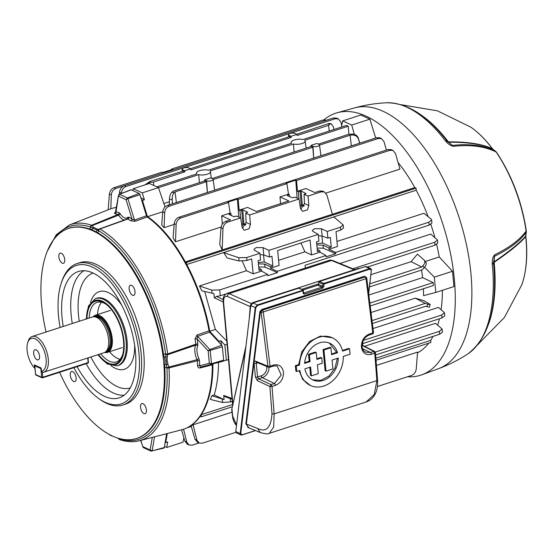 <?xml version="1.0" encoding="UTF-8"?>
<svg xmlns="http://www.w3.org/2000/svg" width="554" height="554" viewBox="0 0 554 554"><rect width="100%" height="100%" fill="white"/><g stroke="black" fill="none" stroke-linecap="round" stroke-linejoin="round"><path stroke-width="0.83" d="M311.009 145.377L316.936 143.458L318.917 144.359A3.58 1.281 174.5 0 1 319.513 144.961A3.58 1.281 174.5 0 1 317.927 146.221A3.58 1.281 174.5 0 1 312.982 146.284L311.009 145.377L311.057 146.505L212.05 178.568M204.648 179.815L210.582 177.896L212.556 178.797A3.58 1.281 174.5 0 1 213.151 179.399A3.58 1.281 174.5 0 1 211.566 180.659A3.58 1.281 174.5 0 1 206.628 180.722L204.648 179.815L204.696 180.943L173.326 191.102L171.865 192.293L174.281 192.522L175.057 191.892L176.38 202.535M294.112 151.997L293.385 143.985L210.008 170.985A7.001 2.5 174.5 0 1 210.451 171.712A7.001 2.5 174.5 0 1 207.355 174.185A7.001 2.5 174.5 0 1 198.699 174.642L158.486 187.667M156.817 186.857L196.968 173.852A7.001 2.5 174.5 0 1 196.518 173.056A7.001 2.5 174.5 0 1 200.666 170.362A7.001 2.5 174.5 0 1 208.276 170.196L291.653 143.195A7.001 2.5 174.5 0 1 291.203 142.399A7.001 2.5 174.5 0 1 295.351 139.705A7.001 2.5 174.5 0 1 302.962 139.539L346.506 125.439L348.237 126.222L304.693 140.321A7.001 2.5 174.5 0 1 305.136 141.055A7.001 2.5 174.5 0 1 302.041 143.528A7.001 2.5 174.5 0 1 293.385 143.985M256.142 247.59L253.898 249.432L254.653 250.346L259.902 253.275L246.731 257.541L247.015 260.449L239.065 260.969L227.168 258.019L223.629 252.603L333.84 216.919L343.189 224.924L340.426 227.202L327.255 231.461L321.438 228.726L314.506 228.691L312.262 230.533L313.024 231.447L318.266 234.377L268.891 250.366L263.067 247.624L256.142 247.59M370.965 274.659L411.082 261.675L417.411 254.141L424.122 260.068C425.382 261.523 424.987 263.427 422.917 265.788L421.739 267.007L369.871 283.8M437.466 239.993L437.771 243.095L434.987 245.173L434.703 242.264L437.466 239.993L430.728 234.1L339.948 263.496M421.615 270.054L422.577 277.616L369.068 294.943M423.429 288.745L423.581 295.628L435.804 292.429L434.329 277.152L452.493 271.266L439.253 256.959L425.23 261.502M439.253 256.959A115.8 56.847 -107.9 0 0 436.635 244.473M434.835 237.431A115.8 56.847 -107.9 0 0 430.86 224.37M428.124 216.676A115.8 56.847 -107.9 0 0 416.206 190.223L186.733 264.528M209.779 331.264L215.354 329.457L204.682 291.522M223.241 302.013L214.301 297.81L213.899 293.606L201.781 290.802L199.468 285.954L246.516 270.719L242.299 261.232M336.957 241.433L423.928 213.276L431.095 219.079L431.621 219.931L428.858 222.209L335.599 252.402L328.972 249.286L328.841 247.908L331.257 247.126L330.322 237.375L327.906 238.158L327.255 231.461M165.175 442.369A130.668 64.146 -107.9 0 0 165.757 442.563L167.287 433.519M165.757 442.563L167.703 441.933L166.768 447.48L164.49 446.441M183.873 437.819L182.979 442.231L166.768 447.48M132.863 190.597L133.175 188.72L142.253 192.861L144.393 199.814L142.447 200.444A130.668 64.146 -107.9 0 0 141.575 199.939M165.023 206.961L158.465 187.612L149.393 183.471L133.175 188.72M147.385 216.489L142.447 200.444M162.751 211.767L147.634 216.662M158.465 187.612L142.253 192.861M227.085 344.256L224.855 344.976L226.33 360.252L223.518 360.979M228.483 359.553L226.33 360.252M219.1 342.393A130.668 64.146 -107.9 0 0 218.948 341.319L209.807 331.437M218.948 341.319L220.894 340.689L224.855 344.976M215.354 329.457L226.801 341.077M442.127 329.055L442.424 332.158L439.641 334.242L439.364 331.327L442.127 329.055L435.548 323.301L364.504 346.305M232.292 401.38L230.512 401.955L222.563 402.474L210.395 399.455L211.884 395.722L224.107 399.621L214.218 394.967L211.884 395.722M214.218 394.967C217.057 385.286 218.484 374.31 218.491 362.032M201.351 414.655L232.576 404.545M375.903 358.133L430.666 340.398A115.8 56.847 -107.9 0 0 433.041 336.375M437.708 325.046A115.8 56.847 -107.9 0 0 439.419 318.758M441.116 309.596A115.8 56.847 -107.9 0 0 442.397 290.289M373.077 328.536L438.394 307.387L444.474 312.74L441.711 315.011L363.306 340.398M372.198 320.558L425.243 303.384L427.771 304.153C430.139 304.845 430.77 304.832 429.675 304.111L423.962 300.683L415.292 298.17L371.256 312.428M174.15 224.418L164.102 227.673L161.713 224.966L162.744 211.829C163.201 208.671 164.78 206.531 167.488 205.409L169.219 206.199C166.519 207.321 165.009 209.495 164.67 212.708L164.102 227.673M185.306 261.89L414.78 187.591A115.8 56.847 -107.9 0 0 398.063 162.523M163.866 203.547L169.392 201.753M228.941 214.426L229.155 214.017L228.941 214.426L233.864 216.669L236.717 216.088L240.692 217.902L227.521 222.161C224.827 223.283 223.31 225.457 222.978 228.67L222.175 249.93L332.386 214.239L326.888 195.029L324.395 191.961L321.216 191.829L308.045 196.088L304.07 194.274L305.843 193.706M222.175 249.93L219.751 244.362L221.046 227.791C221.51 224.633 223.089 222.493 225.797 221.371L227.521 222.161M325.877 193.097L399.946 169.115L395.487 153.513L392.994 150.453L389.815 150.314L296.556 180.514L295.781 180.154L286.134 183.277L286.91 183.637L288.475 194.17L279.999 196.912L288.856 200.957L256.426 211.455L247.569 207.418L239.099 210.16L238.192 199.412L237.41 199.052L227.77 202.175L228.546 202.535L180.687 218.027C177.986 219.155 176.47 221.323 176.137 224.536L175.486 241.793L221.157 227.002M175.486 241.793L173.09 237.971L174.212 223.657C174.669 220.499 176.248 218.359 178.956 217.244L180.687 218.027M258.85 268.24L261.481 269.715L261.62 271.093L253.143 273.835L251.703 258.926L247.015 260.449M261.481 269.715L259.064 270.497L258.122 260.747L260.546 259.964L259.902 253.275M223.629 252.603L238.753 257.721L246.731 257.541M228.546 202.535L230.104 213.068L221.628 215.811L230.485 219.855L225.797 221.371M230.104 213.068L230.928 213.442L229.155 214.017L229.231 214.557M287.304 195.527L287.519 195.119L287.304 195.527L292.235 197.771L295.081 197.189L299.056 199.004L300.434 208.262L302.588 211.386L307.512 209.821L308.841 205.541L308.045 196.088M299.056 199.004L249.681 214.987L245.706 213.172L246.114 222.445L242.368 228.283M240.692 217.902L242.063 227.161L244.224 230.291L249.148 228.719L250.477 224.439L249.681 214.987M184.724 170.722L182.744 169.822A3.58 1.281 174.5 0 1 182.148 169.185A3.58 1.281 174.5 0 1 184.641 167.724A3.58 1.281 174.5 0 1 188.679 167.897L190.659 168.804L184.724 170.722L184.821 171.872L183.09 171.082L149.982 181.428L150.155 182.384L153.451 182.031L153.825 185.493M184.821 171.872L153.451 182.031M359.643 143.195L358.5 139.227C357.385 136.305 355.183 134.899 351.894 135.01L350.156 135.197L351.305 145.896M350.156 135.197L319.533 145.113M318.411 144.13L348.431 134.407L351.721 134.054C355.01 133.936 357.205 135.301 358.299 138.147L359.768 143.154M313.696 158.07L312.788 147.295L213.172 179.551M312.788 147.295L311.057 146.505M291.085 136.284L289.105 135.384A3.58 1.281 174.5 0 1 288.509 134.747A3.58 1.281 174.5 0 1 291.002 133.285A3.58 1.281 174.5 0 1 295.04 133.459L297.013 134.366L291.085 136.284L291.182 137.434L289.451 136.644L190.444 168.707M291.182 137.434L190.825 169.933L190.659 168.804M199.426 182.654L198.699 174.642M417.515 352.801A115.8 56.847 -107.9 0 0 428.706 343.175M376.498 365.405L417.571 352.102L416.241 369.047C415.784 372.205 414.198 374.345 411.497 375.467L377.406 386.505M193.104 424.779L196.892 440.07L199.225 443.061L197.453 442.251L194.966 439.19L191.192 426.019L193.104 424.779L231.939 412.211M422.577 277.616L433.152 282.595L433.436 285.504L370.467 305.891M433.152 282.595L370.107 303.003M348.237 126.222L348.923 134.352M428.637 306.999L425.52 306.293L372.523 323.453M425.243 303.384L415.292 298.17M421.739 267.007L411.082 261.675M425.631 262.132C426.788 263.434 426.324 265.262 424.253 267.61L422.023 269.923L369.504 286.924M207.334 192.508L206.427 181.733L175.057 191.892M206.427 181.733L204.696 180.943M333.986 129.491L333.363 126.762L331.181 123.736L330.018 124.144L327.594 123.923L296.805 134.269M330.018 124.144L328.55 125.336L329.263 131.021M328.55 125.336L297.179 135.495L297.013 134.366M431.621 219.931L431.919 223.033L429.135 225.118L305.081 265.283L305.351 268.046M439.364 331.327L375.259 352.088M434.987 245.173L367.399 267.056M434.703 242.264L352.829 268.773M444.474 312.74L444.772 315.842L441.988 317.92L362.738 343.584M439.641 334.242L375.633 354.962M318.266 234.377L318.91 241.066L316.493 241.849L317.435 251.599L319.852 250.817L319.983 252.195L311.507 254.937L310.074 240.027L277.644 250.526L279.084 265.435L270.608 268.184L270.477 266.806L264.653 264.064L258.42 263.836M258.303 262.561L264.237 261.945L272.893 266.024L271.952 256.273L269.535 257.056L268.891 250.366M272.893 266.024L270.477 266.806M319.983 252.195L325.953 255.526L277.229 271.301L270.608 268.184M311.507 254.937L304.887 251.821L300.967 242.977M278.593 260.332L304.887 251.821M343.189 224.924L343.487 228.026L340.703 230.111L336.015 231.627L337.448 246.537L328.972 249.286M199.225 443.061L202.362 443.179L235.845 432.335M199.468 285.954L211.746 290.102L219.723 289.922L220.291 295.774L216.51 296.425L223.193 299.576M261.62 271.093L267.589 274.424L219.723 289.922M253.143 273.835L246.516 270.719M324.956 120.71L323.266 119.941L230.014 150.141L230.789 150.494L221.143 153.617L220.367 153.264L171.643 169.039L171.671 169.635M323.266 119.941L326.638 120.17M230.014 150.141L230.042 150.736M288.475 194.17L289.292 194.544L287.519 195.119L287.602 195.659M245.567 225.173L242.832 223.574L241.689 209.959L239.917 210.534L239.099 210.16M241.689 209.959L242.763 209.945L247.693 212.196L245.706 213.172M221.628 215.811L222.334 224.135M279.999 196.912L280.566 203.643M286.91 183.637L238.192 199.412M389.815 150.314L388.084 149.525L178.956 217.244M239.917 210.534L240.526 217.826M231.226 215.464L230.928 213.442M321.216 191.829L319.485 191.04L314.797 192.557L305.94 188.512L297.463 191.262L296.556 180.514M303.931 206.275L301.203 204.675L300.053 191.061L298.281 191.636L297.463 191.262M300.053 191.061L301.134 191.047L306.071 193.595M298.897 198.928L298.281 191.636M289.292 194.544L289.59 196.566M300.739 209.384L304.485 203.547L304.07 194.274M108.162 209.807L109.394 194.073C109.851 190.915 111.43 188.776 114.138 187.661L115.869 188.45C113.168 189.572 111.659 191.739 111.319 194.953L110.8 208.789M171.643 169.039L172.426 169.392L162.779 172.516L161.997 172.162L114.138 187.661M319.485 191.04L322.622 191.151L324.395 191.961M325.953 255.526L326.077 256.834L335.724 253.711L335.599 252.402M267.589 274.424L267.714 275.733L277.36 272.61L277.229 271.301M225.783 294.001L220.291 295.774M123.722 185.902L115.869 188.45M341.763 125.301L340.807 121.963L338.321 118.902L335.135 118.764L126.007 186.476C123.307 187.598 121.797 189.773 121.458 192.986L121.444 193.457M335.135 118.764L333.404 117.974L124.276 185.687L126.007 186.476M333.404 117.974L336.541 118.092L338.321 118.902M119.359 194.274L119.532 192.106C119.989 188.949 121.568 186.809 124.276 185.687M386.415 150.065L384.019 141.685L381.533 138.625L378.347 138.486L376.616 137.697L167.488 205.409M376.616 137.697L379.753 137.814L381.533 138.625M378.347 138.486L169.219 206.199M388.084 149.525L391.221 149.642L392.994 150.453M198.99 442.958L192.224 445.146L189.087 445.035L186.753 442.037L183.582 429.225M189.087 445.035L187.314 444.225L184.828 441.157L181.58 429.821M150.155 182.384L145.917 184.593M144.836 184.946L149.982 181.428M174.281 192.522C172.862 193.935 172.162 196.282 172.183 199.551L172.37 203.83M169.337 204.814L169.441 199.295C169.621 196.04 170.424 193.706 171.865 192.293M224.107 399.621L223.705 395.418L232.022 398.444M295.781 180.154L297.117 198.117M237.41 199.052L238.746 217.016M316.666 243.663L322.601 243.047L321.922 235.99M322.601 243.047L331.257 247.126M316.791 244.93L323.017 245.166L328.841 247.908M319.852 250.817L317.213 249.342M318.398 235.748L322.144 236.059L327.906 238.158M264.237 261.945L263.559 254.888M269.535 257.056L263.773 254.958L260.034 254.646M335.724 253.711L323.307 248.199L317.089 248.047M277.36 272.61L264.944 267.097L258.725 266.945M327.594 123.923L328.73 123.507L331.181 123.736M425.915 262.437L424.122 260.068M429.26 307.318L430.236 304.61L429.675 304.111M354.29 134.276L351.728 125.038L342.649 120.897L360.813 115.017L369.885 119.158L375.681 138.001M342.649 120.897L341.402 127.088M351.728 125.038L369.885 119.158M434.329 277.152L424.586 267.25M435.804 292.429L453.961 286.55L452.493 271.266M232.098 399.24L225.007 396.664L223.705 395.418M214.301 297.81L216.51 296.425M414.78 187.591L416.012 188.152L186.428 262.485L185.361 262M416.012 188.152L416.206 190.223M186.601 264.286L186.428 262.485M430.666 340.398L430.867 342.476L376.083 360.211M232.375 406.74L201.289 416.809L201.116 415.008M200.223 416.324L201.289 416.809M221.468 344.948A130.668 64.146 -107.9 0 0 220.894 340.689M144.393 199.814A130.668 64.146 -107.9 0 0 140.951 197.91M39.549 356.146A5.318 2.611 -107.9 0 0 34.971 349.74A5.318 2.611 -107.9 0 0 33.669 353.466A5.318 2.611 -107.9 0 0 38.247 359.865A5.318 2.611 -107.9 0 0 39.549 356.146M43.69 372.246L104.007 352.718A18.781 9.217 -107.9 0 0 105.26 352.088L106.749 351.035A18.234 8.947 -107.9 0 0 109.11 333.917A18.234 8.947 -107.9 0 0 98.28 317.359A18.234 8.947 -107.9 0 0 95.648 316.743L93.827 316.763A18.781 9.217 -107.9 0 0 92.435 316.992L32.125 336.52A18.781 9.217 72.1 0 1 36.225 336.922A18.781 9.217 72.1 0 1 47.692 355.349A18.781 9.217 72.1 0 1 43.69 372.246A18.781 9.217 72.1 0 1 42.949 372.426L41.502 371.291L41.19 368.022L34.272 364.864L34.909 368.389M105.26 352.088A18.781 9.217 -107.9 0 0 107.691 334.457A18.781 9.217 -107.9 0 0 96.541 317.394A18.781 9.217 -107.9 0 0 93.827 316.763M104.651 352.455A19.522 9.584 -107.9 0 0 107.476 352.379A19.522 9.584 -107.9 0 0 111.638 334.81A19.522 9.584 -107.9 0 0 99.713 315.655A19.522 9.584 -107.9 0 0 95.447 315.233A19.522 9.584 -107.9 0 0 93.114 316.826M41.502 371.291A17.216 8.448 -107.9 0 0 42.914 347.864A17.216 8.448 -107.9 0 0 27.7 342.739L28.185 341.222A18.781 9.217 72.1 0 1 32.125 336.52M27.7 342.739A17.216 8.448 -107.9 0 0 34.59 368.133M525.822 236.198L526.03 238.213C527.747 256.363 526.328 271.917 521.771 284.874A98.12 48.17 -107.9 0 0 525.912 238.649A98.12 48.17 -107.9 0 0 525.704 236.627A4.695 1.593 -6.2 0 0 525.822 236.198L526.286 231.828A4.695 4.695 0 0 0 526.272 230.582C521.757 201.49 511.848 175.41 496.543 152.343A4.695 4.695 0 0 0 495.477 151.228L492.721 149.109A4.695 2.32 -36.6 0 1 492.79 149.213M525.815 235.595A4.695 2.825 7.1 0 1 525.642 236.163L526.099 232.417C520.109 240.893 509.576 248.857 494.493 256.308L494.092 261.869C509.618 251.191 520.137 242.624 525.642 236.163L525.704 236.627C520.241 243.102 509.722 251.675 494.154 262.347A129.83 63.738 72.1 0 1 488.517 324.242M478.102 344.304L478.864 343.577M386.242 102.774C375.404 103.314 364.761 105.045 354.311 107.968A136.997 67.249 -107.9 0 1 470.9 273.212A136.997 67.249 -107.9 0 1 438.699 368.583C448.879 364.823 458.518 359.989 467.611 354.075A133.23 65.4 -107.9 0 0 492.333 264.653A133.23 65.4 -107.9 0 0 492.305 264.403L492.277 263.489C492.063 260.103 492.797 257.25 494.466 254.937C509.562 247.486 520.109 239.508 526.106 231.018A100.482 49.327 -107.9 0 0 496.086 151.976C484.715 146.318 470.429 144.442 453.22 146.339C450.354 145.501 447.916 143.86 445.915 141.415L445.354 140.771A133.23 65.4 -107.9 0 0 386.242 102.774C407.121 102.677 427.473 115.523 447.293 141.305A4.695 2.389 142.6 0 0 445.354 140.771M407.509 376.755A137.711 67.602 -107.9 0 0 421.933 374.76A137.711 67.602 -107.9 0 0 454.308 278.897A137.711 67.602 -107.9 0 0 337.109 112.787A137.711 67.602 -107.9 0 0 324.104 119.747M494.466 254.937A4.695 3.192 -116.2 0 1 494.493 256.308L493.552 262.721A4.695 1.046 -178.1 0 1 493.566 262.818A4.695 1.046 -178.1 0 1 492.277 263.489M447.798 141.838A2.188 1.115 142.6 0 0 448.401 141.872C467.888 141.741 482.534 144.047 492.347 148.777A4.695 2.32 -36.6 0 1 492.721 149.109C485.761 139.74 478.414 132.406 470.685 127.095L437.418 110.828L400.895 104.671M448.103 142.136A2.188 1.482 130.8 0 0 448.65 142.212L452.383 145.425C469.57 143.528 483.843 145.404 495.2 151.048L492.561 149.068C482.742 144.393 468.102 142.108 448.65 142.212A2.188 1.198 89.8 0 1 448.401 141.872A129.83 63.738 72.1 0 0 420.666 114.699M492.818 149.234A4.695 3.359 -53.2 0 0 492.561 149.068L492.347 148.777A98.12 48.17 -107.9 0 0 470.685 127.095M447.355 141.402A4.695 2.389 142.6 0 0 447.293 141.305L452.383 145.425A4.695 3.082 83.6 0 1 453.22 146.339M447.438 141.471A4.695 1.773 135.3 0 0 445.915 141.415M496.543 152.343A4.695 2.091 -34.2 0 0 496.086 151.976A4.695 3.92 -63.2 0 0 495.2 151.048A4.695 3.359 -53.1 0 1 495.477 151.228M526.272 230.582A4.695 1.343 -8.2 0 1 526.106 231.018A4.695 4.19 -145.1 0 1 526.141 231.309A4.695 4.19 -145.1 0 1 526.099 232.417A4.695 2.818 7.1 0 0 526.286 231.828M245.671 348.556L232.064 408.125M226.911 293.44L229.162 293.641L331.548 260.491L329.221 260.311L226.911 293.44C223.207 295.933 223.11 297.276 223.227 301.895A2.348 0.831 -5.2 0 0 223.601 302.29L232.943 404.905M318.605 283.87L301.736 289.333M359.74 268.399L358.639 268.385L252.423 302.782L250.408 305.455L249.625 315.434M236.544 425.015L232.604 415.825L231.939 408.499L231.704 409.614L232.943 419.08L234.217 422.328L236.468 425.666M250.796 305.628L250.429 305.206M330.883 347.732L329.976 347.323L323.051 349.567A780.524 383.16 72.1 0 1 324.014 359.207A780.524 383.16 72.1 0 1 325.073 370.723L325.994 371.145L323.958 349.976L330.883 347.732L331.548 354.664L337.497 352.739A20.214 16.066 114.5 0 0 329.782 343.245A20.214 16.066 114.5 0 0 304.596 363.389L310.067 361.617L309.395 354.692L316.216 352.483L316.881 359.414L321.749 357.836L322.269 363.223L317.4 364.802L318.252 373.652L311.438 375.861L310.586 367.004L304.887 368.853A20.214 16.066 114.5 0 0 312.996 380.03A20.214 16.066 114.5 0 0 329.914 376.554A20.214 16.066 114.5 0 0 338.245 358.05L332.068 360.052L332.919 368.902L325.994 371.145M329.305 343.037L336.631 352.337L331.486 354.006M316.216 352.483L315.309 352.074L308.495 354.276A780.524 383.16 72.1 0 1 309.194 361.222L304.658 362.69M321.749 357.836L320.884 357.441L316.819 358.757M249.002 427.923L245.838 423.782L257.555 428.464C266.218 432.667 271.024 427.792 271.986 413.845L269.881 386.484L257.444 380.716A1.565 1.219 114.9 0 1 258.6 378.839L257.568 377.011L261.294 375.806A1.565 0.769 -107.9 0 0 262.284 377.648L258.6 378.839L271.038 384.608L272.028 386.45L274.133 413.886L273.676 427.016L269.286 433.325L366.187 401.948L374.269 394.448L376.872 380.619L374.739 353.217L373.749 351.354L362.053 345.433M273.441 365.079C279.001 363.916 282.353 366.326 283.496 372.323C283.544 378.652 280.843 383.001 275.393 385.383L272.028 386.47L269.881 386.484L271.038 384.608L274.403 383.52L281.238 375.058L277.298 366.291C276.875 365.785 275.463 365.751 273.06 366.194A1.565 0.769 -107.9 0 0 273.441 365.1A1.565 0.769 -107.9 0 0 273.441 365.079L270.075 366.166A1.565 0.769 72.1 0 1 270.075 366.187A1.565 0.769 72.1 0 1 269.694 367.281L273.06 366.194M296.75 371.485L295.878 371.09A780.524 383.16 -107.9 0 0 295.621 368.396A780.524 383.16 -107.9 0 0 295.358 365.702L298.648 364.636L301.812 351.804L309.741 341.375L320.475 336.077L332.296 337.753A26.26 20.865 114.5 0 0 299.52 365.031L296.231 366.097L296.75 371.485L299.866 370.481A26.26 20.865 114.5 0 0 310.489 385.522A26.26 20.865 114.5 0 0 332.67 380.827A26.26 20.865 114.5 0 0 343.272 356.423L350.073 354.221L349.56 348.833L342.573 351.091A26.26 20.865 114.5 0 0 332.296 337.753M342.42 350.467L348.688 348.438L349.56 348.833M375.19 352.386L374.739 353.217L371.374 354.304C365.841 355.481 362.517 353.078 361.409 347.095C361.326 340.758 363.999 336.396 369.421 334A1.565 0.769 72.1 0 1 369.421 334.02A1.565 0.769 72.1 0 1 369.04 335.115L372.406 334.027A1.565 1.565 0 0 0 373.479 332.372L366.762 278.205A1.565 1.565 0 0 0 365.917 277.035L365.917 277.035A1.565 1.246 116.8 0 0 365.086 276.979L261.924 310.095L260.387 311.791L246.371 423.886L248.026 427.522L260.311 432.549C265.456 433.948 268.448 434.204 269.286 433.325M369.421 334L372.787 332.912A1.565 0.769 72.1 0 1 372.787 332.933L366.062 278.69L263.268 311.978L270.075 366.166A1.565 0.54 174 0 1 267.928 366.222L261.135 312.137L259.854 311.687L261.682 309.52L364.497 276.231L365.931 277.339M369.04 335.115C363.646 337.428 362.06 342.448 362.074 344.941C361.506 346.285 363.472 351.305 363.992 351.049L365.536 352.192L370.384 352.441L374.58 351.402L362.78 345.433L362.108 344.484M368.708 292.256L371.332 270.283L369.913 269.161L324.125 283.987L323.875 283.413L369.656 268.586L365.308 266.599L319.519 281.425L323.875 283.413L322.989 284.209L318.792 282.291L318.55 284.347L317.823 285.213L303.135 289.971M318.792 282.291L319.519 281.425M365.308 266.599L366.409 266.606L370.771 268.6L371.505 270.117L370.771 268.6L369.656 268.586L369.913 269.161M242.153 434.807L240.858 434.945L236.371 432.896L235.762 431.552L250.803 305.579L252.984 302.969L257.333 304.956L303.121 290.13L303.537 290.511L257.582 305.531L255.768 307.705L240.727 433.678L242.153 434.807L255.366 430.527M303.357 293.059L303.405 292.976A0.783 0.464 6.8 0 1 303.059 293.308L303.121 290.13L298.772 288.142L252.984 302.969M298.772 288.142L299.34 288.592M310.489 385.522L302.761 379.49L299.105 370.723M362.06 345.35A1.565 1.246 -63.2 0 1 362.78 345.433M365.917 277.035L364.74 276.806L364.497 276.231M257.742 362.794L256.246 363.279L257.001 362.198M261.682 309.52L262.291 310.261A1.565 1.219 114.9 0 0 261.135 312.137A1.565 0.45 171.7 0 0 263.268 311.978A1.565 0.769 -107.9 0 0 262.291 310.261L365.086 276.979A1.565 0.769 -107.9 0 1 366.062 278.69A1.565 0.443 -8.2 0 0 366.762 278.205M257.444 380.716L255.422 377.045L254.099 363.313C254.044 361.624 254.528 360.91 255.567 361.16A1.565 1.24 112.2 0 0 256.253 362.184L268.621 367.24A1.565 1.565 0 0 0 269.694 367.281M255.567 361.16L267.928 366.222A1.565 1.24 112.2 0 0 268.621 367.24M298.648 364.636L299.52 365.031M295.358 365.702L296.231 366.097M309.776 367.267A780.524 383.16 72.1 0 1 310.517 375.439L311.438 375.861M337.372 358.334L334.983 368.091L328.903 376.111L320.724 380.363L312.511 379.795M323.051 349.567L323.958 349.976M336.631 352.337L337.497 352.739M309.194 361.222L310.067 361.617M308.495 354.276L309.395 354.692M255.546 430.596L242.056 434.966L240.858 434.945L240.187 433.574L240.727 433.678M235.762 431.552L240.187 433.574L255.228 307.595L257.333 304.956L257.582 305.531M371.332 270.283L368.791 292.865M250.803 305.579L255.768 307.705M303.059 293.308L304.201 294.202L322.359 288.322L323.813 286.591L324.125 283.987L322.989 284.209L322.733 286.376L321.867 287.173L317.823 285.213M323.813 286.591A0.783 0.464 -173.2 0 1 322.733 286.376L318.55 284.347M303.121 290.13L303.537 290.511L303.121 290.13M86.978 318.758A32.866 16.135 72.1 0 1 105.641 303.917A32.866 16.135 72.1 0 1 123.5 340.828A32.866 16.135 72.1 0 1 122.365 355.578A32.866 16.135 72.1 0 1 98.543 354.491M106.292 304.409A31.301 15.367 -107.9 0 0 97.012 302.352A31.301 15.367 -107.9 0 0 89.173 318.044M73.917 367.662A72.768 35.719 -107.9 0 0 98.106 398.084A72.768 35.719 -107.9 0 0 138.929 353.03A72.768 35.719 -107.9 0 0 103.376 274.555A72.768 35.719 -107.9 0 0 61.072 283.696A72.768 35.719 -107.9 0 0 58.551 316.348A72.768 35.719 -107.9 0 0 60.123 327.456M61.072 283.696L61.556 282.18A74.333 36.488 72.1 0 1 77.138 263.552A74.333 36.488 72.1 0 1 141.09 353.002A74.333 36.488 72.1 0 1 122.933 404.988A74.333 36.488 72.1 0 1 99.395 399.025L98.106 398.084M146.401 409.96A5.318 2.611 -107.9 0 0 141.824 403.561A5.318 2.611 -107.9 0 0 140.529 407.28A5.318 2.611 -107.9 0 0 145.106 413.686A5.318 2.611 -107.9 0 0 146.401 409.96M76.127 377.89A5.318 2.611 -107.9 0 0 71.549 371.485A5.318 2.611 -107.9 0 0 70.247 375.203A5.318 2.611 -107.9 0 0 74.825 381.609A5.318 2.611 -107.9 0 0 76.127 377.89M135.01 291.653A5.318 2.611 -107.9 0 0 130.432 285.248A5.318 2.611 -107.9 0 0 129.137 288.966A5.318 2.611 -107.9 0 0 133.715 295.372A5.318 2.611 -107.9 0 0 135.01 291.653M64.735 259.577A5.318 2.611 -107.9 0 0 60.157 253.171A5.318 2.611 -107.9 0 0 58.856 256.89A5.318 2.611 -107.9 0 0 63.433 263.295A5.318 2.611 -107.9 0 0 64.735 259.577M101.555 302.235A31.301 15.367 -107.9 0 0 97.511 314.568M63.218 326.451A66.383 32.589 72.1 0 1 62.076 317.954A66.383 32.589 72.1 0 1 79.215 271.259A66.383 32.589 72.1 0 1 135.405 351.423A66.383 32.589 72.1 0 1 120.093 397.523A66.383 32.589 72.1 0 1 77.089 366.637M122.933 404.988L125.529 404.143A74.333 36.488 -107.9 0 0 143.68 352.164A74.333 36.488 -107.9 0 0 79.734 262.714L77.138 263.552M116.222 211.739L116.056 211.787A116.742 57.311 72.1 0 1 119.006 212.646L120.266 213.816A11.052 5.429 -107.9 0 0 127.829 217.265L128.971 217.196A1.565 1.198 -59.9 0 1 127.815 219.017L99.817 229.044A113.445 55.691 72.1 0 1 167.647 353.958A1.565 0.679 70.4 0 1 167.668 354.054A1.565 0.679 70.4 0 1 167.661 354.719A13.192 6.475 -107.9 0 0 167.253 356.921L167.107 360.467L167.952 364.22A13.192 6.475 -107.9 0 0 168.845 367.018L197.065 359.671L198.934 358.673L199.495 360.869A116.742 57.311 72.1 0 1 199.675 365.779L200.576 367.073L211.275 364.31L200.576 367.073A1.565 0.727 75.5 0 0 200.16 367.953L212.321 364.809A116.077 56.979 -107.9 0 1 185.763 428.374A116.077 56.979 -107.9 0 1 181.518 429.842L139.172 440.79A113.445 55.691 72.1 0 0 168.991 367.904L197.397 360.758A1.565 0.651 177.1 0 1 199.495 360.869M47.069 251.703L56.238 234.771L69.312 225.021A113.445 55.691 72.1 0 1 91.528 225.263A1.565 1.281 109.2 0 0 90.496 227.105L98.667 230.838A111.915 54.936 72.1 0 1 165.584 354.068L165.591 354.082A1.565 1.108 16.4 0 0 167.661 354.719L195.666 345.149A1.565 1.212 -154.7 0 1 197.709 345.945L197.882 344.082A1.565 0.464 172.1 0 0 195.797 344.2L195.666 345.149A12.617 6.191 72.1 0 0 194.869 351.728A12.617 6.191 72.1 0 0 197.065 359.671L197.397 360.758A115.177 56.543 -107.9 0 1 197.577 365.605C197.674 367.344 198.54 368.126 200.16 367.953M212.93 363.888A116.008 56.951 72.1 0 1 186.393 428.097L185.763 428.374M59.597 372.295A110.364 54.181 -107.9 0 0 136.118 438.588A110.364 54.181 -107.9 0 0 163.582 361.25A110.364 54.181 -107.9 0 0 68.128 228.601A110.364 54.181 -107.9 0 0 41.682 305.607A110.364 54.181 -107.9 0 0 46.051 332.005M136.118 438.588L136.796 438.38A110.378 54.188 -107.9 0 0 164.78 367.759L164.953 360.813L163.472 354.186A110.378 54.188 -107.9 0 0 97.469 232.645L91.687 229.543L89.409 228.968A110.378 54.188 -107.9 0 0 68.793 228.366L68.128 228.601M116.437 207.404A116.077 56.979 -107.9 0 0 114.339 207.778L115.003 207.632A116.008 56.951 72.1 0 1 116.444 207.362M146.485 215.873A116.008 56.951 72.1 0 1 210.008 332.559M114.339 207.778A116.077 56.979 -107.9 0 0 110.038 209.073L69.312 225.021M167.253 356.921A1.565 0.9 5.5 0 1 165.757 356.887L165.591 354.082A1.565 0.478 -7.6 0 0 167.647 353.958L195.797 344.2A115.177 56.543 -107.9 0 0 195.022 339.083L196.989 334.976L209.052 330.856A116.077 56.979 -107.9 0 0 147.198 216.96L135.231 221.254L130.82 220.866A115.177 56.543 -107.9 0 0 127.815 219.017M89.436 228.975A1.565 1.267 108.6 0 0 90.503 227.112A1.565 0.796 -37.4 0 1 92.082 225.665A1.565 0.803 67.7 0 0 91.528 225.263L117.981 214.523L118.57 215.125L92.082 225.665A13.192 6.475 -107.9 0 0 93.674 227.438L98.01 229.418A13.192 6.475 -107.9 0 0 98.841 229.245A13.192 6.475 -107.9 0 0 99.097 229.141M115.641 212.314C114.269 212.951 114.076 213.401 115.073 213.678A1.565 1.302 -75.9 0 0 116.056 211.787L118.466 195.361L119.02 194.634M154.538 436.815L152.163 450.887L151.02 451.094L163.915 448.096A1.565 0.769 -107.9 0 0 164.309 447.521L166.643 433.685M119.11 194.593L119.484 194.316L119.11 194.593L119.484 194.316L127.406 197.93L127.87 198.595L134.483 220.07L146.457 215.783L139.968 194.696A1.565 0.769 -107.9 0 0 139.082 193.436L131.16 189.821A1.565 0.769 -107.9 0 0 130.799 189.793L119.29 194.302L118.466 195.361M146.457 215.783L147.198 216.96M221.697 345.197L209.682 332.206L197.619 336.333L209.855 349.567L221.697 345.197A1.565 0.769 -107.9 0 1 222.355 346.783L223.643 360.121A1.565 0.769 -107.9 0 1 223.234 361.222L211.275 364.31L223.234 361.222M212.736 363.93L212.321 364.809M209.052 330.856L209.682 332.206M119.006 212.646A1.565 1.281 -71.7 0 1 117.981 214.523A115.177 56.543 -107.9 0 0 115.073 213.678M120.266 213.816A1.565 0.63 -32.3 0 1 118.57 215.125A12.617 6.191 72.1 0 0 124.47 220.007M131.16 189.821L119.484 194.316L118.667 196.289L126.042 199.655L127.406 197.93L139.082 193.436M97.449 232.638A1.565 1.212 120.1 0 0 98.654 230.831A1.565 1.357 -119.8 0 1 99.388 228.996A1.565 0.679 70.5 0 1 99.443 228.968A1.565 0.679 70.5 0 1 99.817 229.044A1.565 1.205 -60.7 0 0 98.667 230.838A1.565 1.205 -60.7 0 1 97.469 232.645M127.829 217.265A1.565 1.323 -134.9 0 1 127.635 218.795L127.635 218.795A1.565 1.323 -134.9 0 1 127.455 218.941M139.968 194.696L127.87 198.595L126.042 199.655L132.018 219.079A1.565 1.163 -56.8 0 1 130.82 220.866M135.231 221.254A1.565 0.693 -109.7 0 1 134.483 220.07L132.018 219.079A116.742 57.311 72.1 0 0 128.971 217.196M197.577 365.605A1.565 0.706 178.7 0 1 199.675 365.779L209.35 363.279L211.275 364.31L211.489 363.736L223.643 360.121M168.845 367.018A1.565 0.734 76.3 0 1 168.991 367.808A1.565 0.734 76.3 0 1 168.991 367.904A1.565 0.637 -3.3 0 1 166.906 367.828L168.845 367.018M195.022 339.083A1.565 0.402 170.6 0 1 197.092 338.896L208.159 350.862L209.855 349.567L210.208 350.398L208.159 350.862L209.35 363.279L211.489 363.736L210.208 350.398L222.355 346.783M197.882 344.082A116.742 57.311 72.1 0 0 197.092 338.896L197.619 336.333A1.565 0.686 -108.9 0 1 196.989 334.976M164.309 447.521L152.163 450.887L150.148 449.986L152.267 437.404M140.654 440.409L143.195 447.521L151.02 451.094L150.148 449.986L142.773 446.621L143.867 447.549M110.745 435.195A1.565 1.357 -119.8 0 0 112.04 435.825A1.565 0.859 73.7 0 1 112.005 435.825M143.403 446.891L142.773 446.621L143.403 446.891M118.93 439.142A1.565 0.796 -37.4 0 1 118.708 438.99A1.565 0.796 -37.4 0 1 118.646 438.484A1.565 1.281 109.2 0 0 119.435 439.516L119.435 439.516C126.395 441.94 132.974 442.362 139.172 440.79M164.268 357.316A1.565 0.658 -17.6 0 1 165.757 356.887L166.498 364.594L167.952 364.22M164.953 364.47A1.565 0.436 6 0 1 166.498 364.594L166.906 367.808A1.565 0.63 -2.6 0 0 164.78 367.718M111.638 435.79A1.565 1.205 -60.7 0 1 111.015 435.673L111.015 435.673A1.565 1.205 -60.7 0 1 110.558 435.098M127.635 218.795L99.443 228.968A1.565 1.565 0 0 0 99.187 229.086L98.841 229.245M95.932 231.482A1.565 1.35 131.7 0 0 97.109 230.485A1.565 1.35 -94.1 0 1 98.01 229.418M91.687 229.543A1.565 1.08 102.6 0 0 92.532 228.393A1.565 1.018 -47 0 1 93.674 227.438M163.472 354.186A1.565 0.478 -7.6 0 1 165.584 354.068A1.565 0.485 -8.3 0 0 163.478 354.221M118.646 438.484A1.565 1.288 109.9 0 0 118.618 438.325A1.565 1.281 109.2 0 1 118.66 438.491L118.646 438.484A111.915 54.936 72.1 0 0 166.906 367.828L166.906 367.821A1.565 0.637 -3.3 0 0 164.78 367.759M100.745 353.777A31.301 15.367 -107.9 0 0 116.292 361.901A31.301 15.367 -107.9 0 0 122.6 354.795M109.54 351.707A31.301 15.367 -107.9 0 0 120.045 359.331M351.894 135.01L351.721 134.054M426.857 306.701L427.771 304.153M424.253 267.61L422.917 265.788M441.988 317.92L441.711 315.011M230.187 398.548L230.512 401.955M340.703 230.111L340.426 227.202M241.696 224.702L242.832 223.574L245.844 224.446M300.067 205.804L301.203 204.675L304.215 205.548M429.135 225.118L428.858 222.209M301.134 191.047L302.283 204.668A0.783 0.623 -65.5 0 1 301.999 205.396L300.261 207.12M242.763 209.945L243.912 223.567A0.783 0.623 -65.5 0 1 243.628 224.294L241.897 226.018M304.485 203.547L308.841 205.541M246.114 222.445L250.477 224.439M322.144 236.059L321.438 228.726M323.307 248.199L323.017 245.166M263.773 254.958L263.067 247.624M264.944 267.097L264.653 264.064M289.105 135.384L289.195 136.734M206.628 180.722L207.383 192.494M312.982 146.284L313.744 158.056M182.744 169.822L182.834 171.172M172.183 199.551L169.441 199.295M358.299 138.147L358.5 139.227M184.828 441.157L186.753 442.037M222.563 402.474L222.251 399.226M212.057 293.35L211.746 290.102M239.065 260.969L238.753 257.721M222.978 228.67L221.046 227.791M176.137 224.536L174.212 223.657M164.67 212.708L162.744 211.829M121.458 192.986L119.532 192.106M111.319 194.953L109.394 194.073M194.966 439.19L196.892 440.07M106.174 351.444L106.562 351.319A18.234 8.947 -107.9 0 0 110.447 334.914A18.234 8.947 -107.9 0 0 99.311 317.026A18.234 8.947 -107.9 0 0 95.33 316.632L94.949 316.756M105.447 351.956A18.857 9.259 -107.9 0 0 111.617 336.548A18.857 9.259 -107.9 0 0 99.775 316.272A18.857 9.259 -107.9 0 0 94.048 316.763M493.566 262.845A2.188 0.776 174.4 0 1 494.154 262.347A2.188 1.288 -124.7 0 0 494.154 262.347A2.188 1.288 -124.7 0 1 494.092 261.869A2.188 1.212 4.1 0 0 493.579 262.43M493.559 263.005A4.695 1.669 174.4 0 1 493.572 263.088A4.695 1.669 174.4 0 1 492.305 264.403M329.221 260.318C329.505 259.971 330.662 260.034 332.677 260.512A2.348 1.863 112.3 0 0 331.548 260.491L354.214 269.784M250.249 306.653L227.424 296.445A2.348 1.897 114.1 0 1 229.162 293.641L251.204 303.509M359.144 268.593L358.493 268.434M359.719 268.392L358.556 268.378L252.34 302.775L252.908 302.996M227.424 296.445C224.723 295.704 223.449 297.65 223.601 302.29M232.604 415.825A2.348 0.831 174.8 0 1 232.237 415.431M249.328 317.927L250.346 305.323L252.278 302.83M268.932 367.33A8.954 7.112 -65.5 0 1 262.284 377.648L274.403 383.52A1.565 0.769 72.1 0 1 275.393 385.362A1.565 0.769 72.1 0 1 275.393 385.383M261.294 375.806A7.389 5.872 114.5 0 0 266.758 366.956A7.389 5.872 114.5 0 0 266.689 366.45M371.374 354.304A1.565 0.769 -107.9 0 0 371.374 354.283A1.565 0.769 -107.9 0 0 370.384 352.441L362.558 348.653M245.838 423.782L259.854 311.687M362.413 345.024L362.835 341.472M254.099 363.313A1.565 0.561 -5.5 0 0 256.246 363.279L257.568 377.011A1.565 0.561 -5.5 0 1 255.422 377.045M271.986 413.845L274.133 413.886L376.872 380.619L377.316 379.739M257.555 428.464L260.311 432.549M373.479 332.372A1.565 0.54 -5.9 0 1 372.787 332.912A1.565 0.769 72.1 0 1 372.406 334.027M255.498 430.576L242.119 434.911M304.201 294.202A0.783 0.381 -107.9 0 0 303.71 293.052L321.867 287.173A0.783 0.381 -107.9 0 1 322.359 288.322M42.229 371.859L42.748 377.267L88.141 362.572L87.705 358.002M34.805 365.107A0.783 0.783 0 0 0 34.646 365.654L35.615 374.518L41.668 377.281L40.823 368.555L34.777 365.792A0.783 0.623 -65.5 0 1 34.944 365.169M40.996 367.932A0.783 0.623 114.5 0 0 40.823 368.555L41.245 368.632M35.588 374.227L35.484 374.386A0.783 0.783 0 0 0 35.941 375.023A0.783 0.623 -65.5 0 1 35.615 374.518L34.812 365.46M35.941 375.023L41.993 377.786A0.783 0.783 0 0 0 42.554 377.814A0.783 0.381 72.1 0 0 42.748 377.267L41.668 377.281A0.783 0.623 114.5 0 0 42.388 377.8A0.783 0.381 72.1 0 0 42.554 377.814L87.954 363.119A0.783 0.381 72.1 0 1 87.781 363.099M88.141 362.572A0.783 0.381 72.1 0 1 87.954 363.119A0.783 0.783 0 0 0 88.488 362.295L88.141 362.572M88.363 362.164L88.065 357.884M83.903 270.747A65.829 32.312 -107.9 0 0 71.182 315.247A65.829 32.312 -107.9 0 0 72.283 323.515M93.058 273.087A60.358 29.632 -107.9 0 0 78.509 315.233A60.358 29.632 -107.9 0 0 79.264 321.258M121.555 304.935A40.816 20.041 -107.9 0 0 90.544 302.387M127.06 340.752A35.345 17.354 -107.9 0 0 96.167 298.384L95.233 298.751A35.29 17.319 72.1 0 1 126.07 341.042A35.29 17.319 72.1 0 1 116.963 365.862L117.933 365.612A35.345 17.354 -107.9 0 0 127.06 340.752M98.058 354.65A33.725 16.558 -107.9 0 0 117.032 364.089A33.725 16.558 -107.9 0 0 123.978 341.049A33.725 16.558 -107.9 0 0 103.91 302.013A33.725 16.558 -107.9 0 0 86.486 318.917M197.709 345.945A11.052 5.429 -107.9 0 0 197.009 351.714A11.052 5.429 -107.9 0 0 198.934 358.673M140.848 440.354L142.773 446.621M152.163 450.887L151.789 451.164L152.163 450.887M52.533 241.219A111.915 54.936 72.1 0 1 90.496 227.105L90.503 227.112A1.565 1.281 109.2 0 1 89.409 228.968M111.029 365.661A40.816 20.041 -107.9 0 0 134.664 345.426M90.835 356.984A60.358 29.632 -107.9 0 0 130.238 387.932M86.168 363.694A65.829 32.312 -107.9 0 0 124.2 395.189M319.513 144.961L320.953 155.722M213.151 179.399L214.599 190.161M210.451 171.712L211.33 178.236M305.136 141.055L306.085 148.119M115.578 207.515L116.465 207.231M186.92 427.854L191.317 426.435M291.203 142.399L291.259 143.327M196.518 173.056L196.573 173.984M288.509 134.747L288.634 136.914M182.148 169.185L182.273 171.352M110.364 310.406L95.447 315.233M122.392 347.552L107.476 352.379M521.771 284.874L504.348 317.553L478.372 343.951M467.611 354.075C488.801 338.037 497.457 307.789 493.593 263.337L493.649 261.156M438.699 368.583L421.933 374.76M354.311 107.968L337.109 112.787M479.162 343.348L477.908 344.546M245.99 345.904L231.704 409.614M332.677 260.512L354.816 269.59M232.687 405.743L223.227 301.895M374.58 351.409L375.432 352.663L377.565 380.044C377.89 388.077 376.284 391.567 375.882 392.537C373.715 397.46 370.481 400.597 366.187 401.948M362.545 345.204L363.05 340.945M303.405 292.976L303.46 290.116L299.139 288.149M97.788 354.733L107.234 363.964L116.963 365.862M118.466 195.382L115.377 212.549L115.883 212.293M118.023 438.145L118.708 438.99A1.565 1.565 0 0 0 119.435 439.516M105.516 432.21L111.015 435.673A1.565 1.565 0 0 0 112.088 435.846M86.216 319L88.46 305.988L95.233 298.751"/></g></svg>
